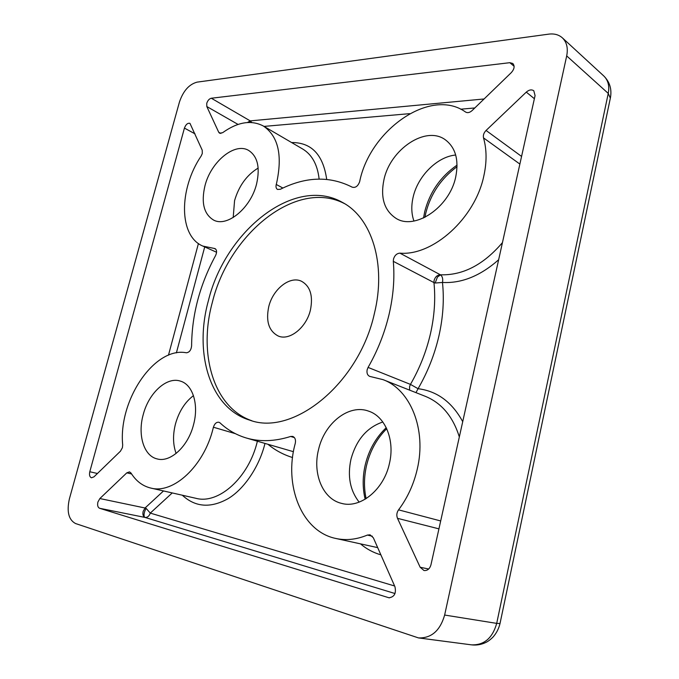 <?xml version="1.0" encoding="UTF-8"?>
<svg xmlns="http://www.w3.org/2000/svg" width="679" height="679" viewBox="0 0 679 679"><rect width="100%" height="100%" fill="white"/><g stroke="black" fill="none" stroke-linecap="round" stroke-linejoin="round"><path stroke-width="1.02" d="M264.971 443.446C259.395 466.49 244.16 489.177 227.966 498.726C210.507 508.384 195.289 507.213 182.312 495.22M415.972 392.632L418.069 388.702L410.447 384.39L409.573 386.597L409.641 390.145M498.649 259.743C480.376 275.895 461.644 283.474 442.47 282.464C443.115 278.967 442.47 276.438 440.535 274.885L440.382 274.791C437.327 274.97 435.231 276.828 434.11 280.385L433.957 282.583L435.154 283.024L442.47 282.464C444.27 299.558 443.09 317.382 438.923 335.935C434.636 354.489 427.685 372.075 418.069 388.702C437.174 391.121 452.061 402.112 462.722 421.676M172.237 492.937L150.28 513.103L146.138 508.376L145.043 508.002L143.159 511.346C142.556 514.139 143.006 516.091 144.508 517.22L144.966 517.423C147.453 517.593 149.227 516.15 150.28 513.103L394.626 585.994M251.773 122.5L250.22 120.887L247.479 122.5M310.43 309.997C306.407 327.677 289.441 341.096 278.203 336.003C268.876 331.072 265.718 321.328 268.731 306.764C272.848 289.127 290.018 275.487 301.561 281.284C310.278 286.232 313.231 295.806 310.43 309.997M208.368 300.789C193.821 353.199 209.947 408.232 249.711 420.131C292.844 436.546 358.996 383.839 374.401 313.46C386.623 263.919 371.634 217.679 342.581 202.495C294.584 174.97 225.131 231.157 208.368 300.789M344.457 203.59C296.375 178.45 228.815 234.009 212.34 302.384C198.166 353.674 213.427 407.578 251.799 420.734M318.553 449.532C312.374 473.373 322.61 498.946 341.418 503.343C360.167 508.868 383.813 489.831 389.398 463.63C395.11 440.221 385.299 416.567 368.773 411.194C349.074 403.632 324.469 423.042 318.553 449.532M382.82 421.99C366.906 427.422 356.28 439.856 350.95 459.301C347.334 476.285 350.075 490.561 359.166 502.137M143.218 414.657C137.498 434.806 143.71 455.872 157.095 458.902C170.336 462.849 188.176 446.442 193.549 424.664C199.049 404.565 192.768 384.662 180.572 381.174C166.864 376.276 148.752 392.895 143.218 414.657M193.464 395.645C184.96 402.104 178.967 411.516 175.488 423.9C172.721 434.823 172.924 444.677 176.116 453.453M204.973 185.74C201.009 202.724 203.887 214.165 213.605 220.072C227.041 227.558 250.78 208.13 256.586 183.941C260.244 167.492 257.596 156.323 248.658 150.441C234.747 141.945 210.855 161.84 204.973 185.74M258.164 168.061C246.783 174.995 238.915 185.851 234.569 200.619L233.194 217.535M384 179.485C380.232 197.53 384.204 210.465 395.933 218.298C414.674 230.631 449.515 207.502 455.719 176.981C459.046 159.972 455.584 147.581 445.331 139.789C425.818 125.259 390.332 149.295 384 179.485M455.694 155.024C437.183 156.645 417.814 176.124 413.155 197.054C411.126 205.822 411.389 213.817 413.935 221.04M220.047 422.89L218.969 422.262C216.482 421.948 214.64 423.569 213.444 427.125L213.079 428.551C203.946 466.083 173.357 494.304 150.763 488.057C142.624 486.079 136.038 481.071 131.005 473.034L129.502 471.88L126.812 472.847L99.855 498.547L97.912 502.01C97.224 505.278 97.784 507.366 99.601 508.282L388.948 597.775C394.363 597.028 396.366 593.344 394.949 586.732L373.348 537.793L370.038 534.814L367.373 535.077C356.585 539.542 346.086 540.679 335.893 538.481C301.408 531.513 283.618 485.061 295.263 443.395C295.942 439.814 295.102 437.488 292.725 436.41L290.646 436.461C274.74 441.477 259.964 441.987 246.316 437.997C236.377 435.027 227.618 429.994 220.047 422.89M276.251 184.467L276.226 184.569C275.699 186.929 276.124 188.55 277.499 189.433L280.317 189.288C305.856 176.506 329.816 175.802 352.214 187.175C355.499 188.032 357.986 186.19 359.666 181.649C369.817 130.113 430.639 86.937 465.59 112.043C467.568 113.155 469.749 112.655 472.126 110.558L511.372 72.543C514.427 69.003 514.903 65.982 512.798 63.47L509.819 62.689L211.33 98.234C209.251 98.752 207.723 100.45 206.755 103.31L206.806 106.527L218.731 132.269L219.606 133.245L222.644 132.685C237.642 121.948 251.196 119.716 263.308 125.988C278.263 136.139 282.685 155.219 276.574 183.245L276.251 184.467L282.88 188.032M368.077 367.415L410.447 384.39C419.647 368.451 426.31 351.595 430.435 333.822C434.458 316.058 435.629 298.972 433.957 282.583L393.311 261.339C394.771 278.314 393.345 296.061 389.025 314.581C384.603 333.109 377.617 350.72 368.077 367.415L367.161 369.716C366.567 373 367.407 375.224 369.673 376.378L382.981 379.629C410.209 389.432 426.802 429.162 417.254 469.172C413.723 484.382 407.485 497.945 398.548 509.853L440.688 520.954M519.876 164.08L483.516 137.888C486.792 149.38 486.894 162.086 483.821 175.997C475.011 218.587 432.65 256.11 399.923 253.148L440.382 274.791C462.84 275.521 483.533 264.793 502.452 242.607M89.789 471.744L184.433 128.093C185.842 124.427 187.684 122.84 189.959 123.34L202.232 150.212L202.283 153.547L201.188 155.975C178.738 189.059 178.611 236.046 202.843 246.078L215.014 248.59C216.89 249.914 217.076 252.248 215.566 255.576C199.838 284.671 191.851 314.784 191.605 345.9C191.088 350.177 189.331 352.469 186.343 352.774C154.523 346.451 118.248 400.296 122.687 444.974L122.407 447.699L120.455 451.196L93.982 476.836L91.495 477.787C89.67 477.014 89.102 475.003 89.789 471.744L97.436 473.492M393.311 261.339L393.497 259.055C394.686 255.355 396.825 253.386 399.923 253.148M610.345 98.149L608.248 93.413C609.632 86.029 608.146 80.215 603.784 75.963L562.356 37.837C558.783 34.68 554.234 33.449 548.708 34.145L197.088 82.134C189.102 84.289 183.22 90.918 179.443 102.028L69.377 498.929C66.593 511.61 68.638 519.808 75.522 523.526L418.476 637.912C431.386 638.328 440.111 630.715 444.643 615.047L566.693 55.916L608.248 93.413L496.697 623.381L500.016 623.509M562.356 37.837C566.77 42.149 568.213 48.175 566.693 55.916M428.678 569.01L420.157 567.245L397.504 518.332C396.349 515.395 396.697 512.577 398.548 509.853M483.516 137.888C482.956 135.291 483.804 132.812 486.062 130.461L526.284 92.123L534.381 98.71M420.157 567.245L423.993 570.521C427.405 570.827 429.722 568.926 430.953 564.835L535.069 95.595L533.796 90.757C531.564 89.297 529.068 89.747 526.284 92.123M380.877 554.853C373.238 552.63 366.439 548.963 360.473 543.854M291.622 142.548C311.449 142.386 323.136 154.659 326.692 179.366M386.241 427.685C375.894 437.531 368.901 449.905 365.251 464.826C362.535 476.607 362.501 488.082 365.158 499.235M457.06 165.107C440.544 176.608 429.756 192.132 424.714 211.678L423.535 218.01M150.763 488.057L195.968 498.318C218.714 504.539 248.803 477.6 257.324 441.469M146.138 508.376L146.104 508.427C144.067 512.127 143.541 515.055 144.508 517.22M248.913 122.432L250.39 120.998M440.535 274.885L437.437 277.057L435.154 283.024M163.503 490.951L145.043 508.002L99.855 498.547M484.085 98.973L250.22 120.887L211.33 98.234M444.643 615.047L496.697 623.381C492.504 638.15 484.093 645.305 471.455 644.846L418.476 637.912M215.761 249.151L214.089 248.395M198.429 243.54L168.468 355.185M184.433 128.093L195.009 133.848M235.358 433.66L213.418 427.227M294.423 437.615L290.646 436.461M246.316 437.997L293.438 451.696M372.338 536.215L367.373 535.077M388.38 597.639L389.517 597.834M99.601 508.282L144.966 517.423L395.008 593.531M126.812 472.847L131.607 473.976M319.13 179.069C317.5 164.691 312.034 154.685 302.741 149.049L263.308 125.988M206.806 106.527L238.066 124.435M220.887 133.466L218.731 132.269M509.819 62.689L514.113 66.262M397.504 518.332L438.94 528.856M459.335 436.945C452.952 416.558 441.613 403.02 425.343 396.332L382.981 379.629M521.574 156.425L486.062 130.461M204.71 246.918L176.387 352.885M292.556 457.536C283.364 454.675 275.19 450.279 268.035 444.346M474.808 107.961L460.685 109.2M409.666 113.656L264.021 126.404M366.117 498.649C363.808 487.845 363.969 476.734 366.592 465.319C370.165 450.729 376.87 438.524 386.724 428.704M424.935 217.339L425.826 212.934C430.732 193.838 441.146 178.416 457.052 166.678M471.455 644.846C476.344 645.44 480.995 644.702 485.426 642.64C487.573 641.757 490.068 639.941 492.92 637.191C496.4 633.295 498.768 628.754 500.007 623.568L610.421 97.776C611.974 89.195 609.759 81.921 603.784 75.963M216.576 252.248L202.843 246.078M377.685 547.622L335.893 538.481"/></g></svg>
